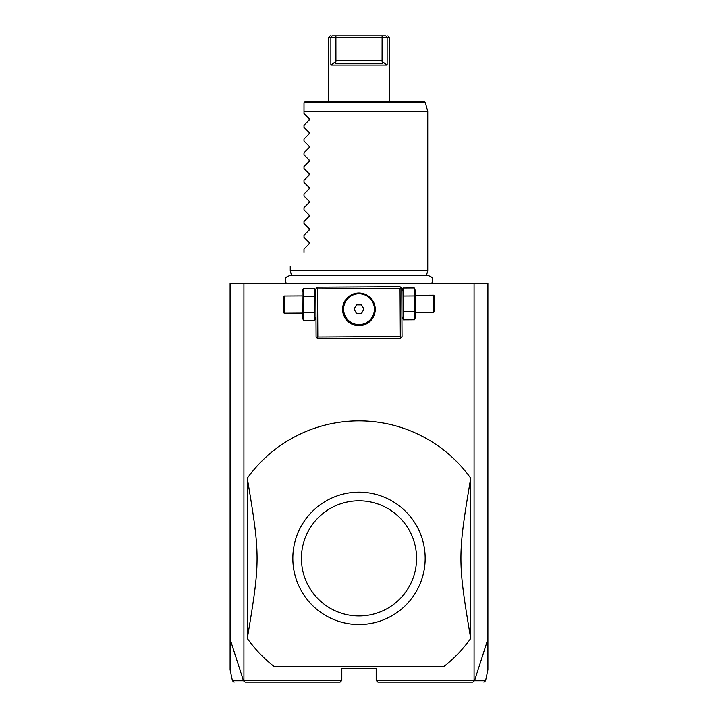 <?xml version="1.0" encoding="UTF-8"?>
<svg xmlns="http://www.w3.org/2000/svg" width="718" height="718" viewBox="0 0 718 718"><rect width="100%" height="100%" fill="white"/><g stroke="black" fill="none" stroke-linecap="round" stroke-linejoin="round"><path stroke-width="1.08" d="M234.113 682.1L232.435 680.736L230.101 669.786L230.101 283.377L487.899 283.377L487.899 669.786L485.565 680.736L483.887 682.1M474.077 283.377L474.077 680.386L474.535 680.736L487.899 639.191M230.101 639.191L243.465 680.736L245.152 682.1L340.099 682.1L341.813 680.386L243.923 680.386L243.923 283.377M474.077 680.386L376.187 680.386L376.187 668.35L341.813 668.35L341.813 680.386M243.779 680.897L243.923 680.386M376.187 680.386L377.901 682.1L472.848 682.1L474.221 680.897M243.465 680.736C228.701 680.745 228.683 680.745 243.411 680.718M474.589 680.718C489.317 680.745 489.299 680.745 474.535 680.736M400.904 287.613L400.034 286.76L317.544 287.218L315.839 288.95L316.099 337.065L317.832 338.779L400.321 338.322L402.035 336.589L401.766 288.474L400.904 287.613L400.043 288.483L317.553 288.941L316.692 288.08M317.553 288.941L317.823 337.056L400.312 336.598L400.043 288.483M400.312 336.598L401.174 337.451M359.009 325.658A16.326 16.326 0 0 1 342.585 309.422A16.326 16.326 0 0 1 358.82 293.007A16.326 16.326 0 0 1 375.245 309.243A16.326 16.326 0 0 1 359.009 325.658M317.823 337.056L316.97 337.927M358.04 293.025L356.469 293.186M355.679 293.33L354.109 293.725M353.328 293.994L351.766 294.649M350.994 295.053L350.231 295.502M349.478 296.013L348.733 296.57M348.015 297.18L347.315 297.844M346.65 298.562L346.022 299.316M345.439 300.115L344.909 300.932M344.443 301.766L344.048 302.592M343.698 303.4L343.419 304.19M343.186 304.953L342.666 307.771M342.585 309.099L342.594 309.754M342.683 311.074L342.764 311.747M342.89 312.438L343.042 313.147M343.473 314.646L343.769 315.435M344.119 316.234L344.532 317.06M345.008 317.886L345.537 318.702M346.13 319.492L346.767 320.237M347.44 320.946L348.149 321.61M348.876 322.211L349.621 322.759M350.384 323.253L351.156 323.701M351.937 324.087L353.498 324.733M354.288 324.985L355.859 325.371M356.649 325.496L358.219 325.64M359.79 325.64L361.36 325.478M362.15 325.335L363.721 324.94M364.502 324.671L365.282 324.365M366.835 323.612L367.598 323.163M368.352 322.651L369.097 322.095M369.815 321.484L370.515 320.82M371.179 320.102L371.807 319.348M372.391 318.55L372.92 317.733M373.378 316.898L373.782 316.073M374.123 315.265L374.41 314.475M374.643 313.712L375.164 310.894M375.236 309.566L375.236 308.911M375.146 307.591L375.065 306.918M374.94 306.227L374.787 305.518M374.356 304.019L374.06 303.229M373.71 302.431L373.297 301.605M372.821 300.779L372.283 299.962M371.7 299.173L371.062 298.419M370.389 297.719L369.68 297.055M368.953 296.453L368.199 295.906M367.445 295.412L366.674 294.963M365.893 294.577L364.331 293.931M363.541 293.671L361.971 293.294M361.181 293.159L359.61 293.016M358.964 324.563A15.401 15.401 0 0 0 374.401 309.198A15.401 15.401 0 0 0 359.036 293.761A15.401 15.401 0 0 0 343.599 309.126A15.401 15.401 0 0 0 358.964 324.563M361.495 304.872L356.532 304.854L354.037 309.144L356.505 313.452L361.468 313.461L363.963 309.171L361.495 304.872M303.337 288.609L303.508 320.363L302.242 317.275L302.099 291.705L303.337 288.609L314.583 288.546L315.848 291.634M314.583 288.546L314.762 320.3L315.992 317.194M302.96 318.756L303.508 320.363L314.762 320.3L315.292 318.684M303.382 296.543L314.628 296.48M303.463 312.42L314.717 312.357M284.077 295.995L283.224 296.866L283.314 312.33L284.175 313.183L284.077 295.995L302.125 295.897M284.175 313.183L302.224 313.084M401.918 316.719L402.636 318.2M401.775 291.158L403.013 288.053L403.184 319.806L414.439 319.743L414.968 318.128M403.148 311.872L414.394 311.809L414.439 319.743L415.668 316.647L415.525 291.077L414.259 287.99L414.394 311.809M403.058 295.995L414.304 295.933M403.013 288.053L414.259 287.99M433.69 312.357L434.543 311.486L434.462 296.022L433.6 295.17L433.69 312.357L415.65 312.456M433.6 295.17L415.551 295.269M274.267 666.636L443.733 666.636A137.488 137.488 0 0 0 470.712 638.508L470.712 478.206A137.488 137.488 0 0 0 247.288 478.206C260.338 556.001 260.338 560.722 247.288 638.508A137.488 137.488 0 0 0 274.267 666.636M247.288 638.508L247.288 478.206M470.712 638.508C457.662 560.722 457.662 556.001 470.712 478.206M359 492.189A66.164 66.164 0 0 1 425.164 559.125A66.164 66.164 0 0 1 357.465 624.507A66.164 66.164 0 0 1 292.836 557.59A66.164 66.164 0 0 1 359 492.189M359 500.787A57.575 57.575 0 0 0 301.425 558.362A57.575 57.575 0 0 0 359 615.936A57.575 57.575 0 0 0 416.575 558.362A57.575 57.575 0 0 0 359 500.787M291.616 275.748L290.251 270.659L427.748 270.659L427.748 111.523L304.001 111.523L304.001 102.925L304.001 113.579L309.126 118.694L309.126 120.157L304.001 125.273L309.126 120.157M304.064 102.486L305.724 101.211L423.665 101.211L425.325 102.486L304.064 102.486M328.512 37.623L328.404 101.211M382.658 62.098L382.075 61.452L382.694 63.399L335.306 63.399L335.925 61.452L330.872 65.114L330.872 37.623L330.325 37.623M330.127 35.9L328.413 37.623L387.128 37.614L387.128 65.114L387.128 37.623L389.587 37.623L389.596 101.211M330.872 65.114L387.128 65.114L382.075 61.452L382.102 35.9L385.826 35.9C388.546 35.9 388.546 35.9 385.826 35.9L387.128 37.614M332.174 35.9L330.872 37.614L332.174 35.9C329.454 35.9 329.454 35.9 332.174 35.9L382.102 35.9M331.124 35.9L330.504 35.9M335.925 61.452L335.898 35.9M304.001 127.328L309.126 132.444L304.001 127.328L304.001 125.273M309.126 132.444L309.126 133.907L304.001 139.023L309.126 133.907M304.001 141.078L309.126 146.194L304.001 141.078L304.001 139.023M309.126 146.194L309.126 147.648L304.001 152.772L309.126 147.648M304.001 154.828L309.126 159.943L304.001 154.828L304.001 152.772M309.126 159.943L309.126 161.397L304.001 166.522L309.126 161.397M304.001 168.568L309.126 173.693L304.001 168.568L304.001 166.522M309.126 173.693L309.126 175.147L304.001 180.272L309.126 175.147M304.001 182.318L309.126 187.443L304.001 182.318L304.001 180.272M309.126 187.443L309.126 188.897L304.001 194.022L309.126 188.897M304.001 196.068L309.126 201.193L304.001 196.068L304.001 194.022M309.126 201.193L309.126 202.647L304.001 207.762L309.126 202.647M304.001 209.818L309.126 214.942L304.001 209.818L304.001 207.762M309.126 214.942L309.126 216.396L304.001 221.512L309.126 216.396M304.001 223.567L309.126 228.683L304.001 223.567L304.001 221.512M309.126 228.683L309.126 230.146L304.001 235.262L309.126 230.146M304.001 237.317L309.126 242.433L304.001 237.317L304.001 235.262M309.126 242.433L309.126 243.896L304.001 249.011L309.126 243.896M304.001 252.449C285.396 271.054 285.396 271.054 304.001 252.449C285.396 271.054 285.396 271.054 304.001 252.449L304.001 249.011M309.126 118.694L304.001 113.579M335.593 60.644L382.407 60.644M286.347 283.377C284.113 279.437 285.199 276.888 289.587 275.748L428.413 275.748C432.801 276.888 433.887 279.437 431.653 283.377M426.384 275.748L427.748 270.659M425.325 102.486L427.748 111.523M387.873 35.9L389.587 37.623M290.251 270.659L290.251 266.199"/></g></svg>

